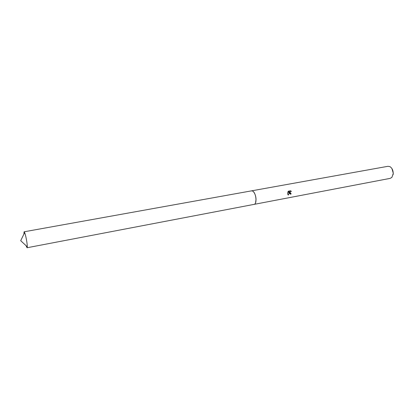 <?xml version="1.0" encoding="UTF-8"?>
<svg xmlns="http://www.w3.org/2000/svg" width="414" height="414" viewBox="0 0 414 414"><rect width="100%" height="100%" fill="white"/><g stroke="black" fill="none" stroke-linecap="round" stroke-linejoin="round"><path stroke-width="0.62" d="M255.567 202.731L256.043 199.279C255.862 196.143 255.029 193.664 253.549 191.848M289.546 193.002L289.598 192.148L288.294 195.066L287.87 194.596L287.616 192.94L289.696 191.666L287.849 192.013L288.351 191.19L290.623 190.766L291.394 191.465C290.53 191.403 290.116 191.879 290.157 192.888L291.042 193.519L290.98 194.166L289.774 193.68L289.546 193.002M254.067 204.376L390.221 178.362L391.944 177.316L393.222 173.58C393.176 170.345 392.089 168.037 389.967 166.651L387.985 166.293L251.562 190.849M393.088 174.77L393.295 173.331L391.949 168.617M290.524 193.441L290.188 193.167C289.872 192.044 290.24 191.459 291.285 191.423L291.394 191.465M291.285 191.423L290.602 190.771M290.209 194.083L290.871 194.119L290.933 193.529M288.201 194.999L289.598 192.148M287.88 191.941L289.696 191.666M26.02 245.616L27.045 247.748L27.283 246.791C27.422 244.074 25.756 235.095 24.654 232.611L24.09 231.799L23.893 234.158M27.045 247.748L253.994 204.392C257.41 204.138 256.106 192.375 252.499 191.025L251.484 190.864L24.09 231.799M24.654 232.611L20.7 240.679L27.283 246.791"/></g></svg>
